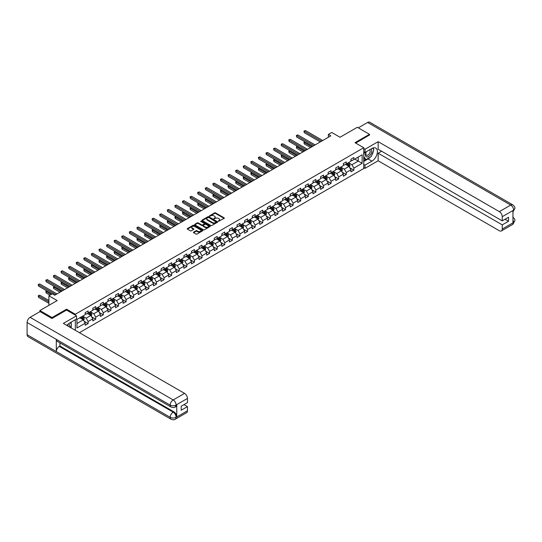 <?xml version="1.0" encoding="UTF-8"?>
<svg xmlns="http://www.w3.org/2000/svg" width="542" height="542" viewBox="0 0 542 542"><rect width="100%" height="100%" fill="white"/><g stroke="black" fill="none" stroke-linecap="round" stroke-linejoin="round"><path stroke-width="0.81" d="M218.385 221.332L224.124 218.406A0.677 0.393 0 0 0 224.124 217.85L215.526 212.884A0.677 0.393 0 0 0 214.571 212.884L209.497 215.818L209.497 216.204L210.824 215.824A2.161 1.247 0 0 1 213.88 215.824L214.598 216.238A2.161 1.247 0 0 1 215.228 217.118A2.161 1.247 0 0 1 214.598 218.006L213.941 218.772L215.262 218.392A2.161 1.247 0 0 1 218.324 218.392L219.036 218.805A2.161 1.247 0 0 1 219.673 219.686A2.161 1.247 0 0 1 219.036 220.567L218.385 220.946M193.602 232.139A0.677 0.393 0 0 0 193.602 232.687L196.014 234.083A0.677 0.393 0 0 0 196.97 234.083L202.606 230.831A0.677 0.393 0 0 0 202.606 230.275L194.009 225.309A0.677 0.393 0 0 0 193.054 225.309L187.417 228.568A0.677 0.393 0 0 0 187.417 229.117L190.33 230.804A0.677 0.393 0 0 0 191.285 230.804L193.697 229.408A0.677 0.393 0 0 0 193.697 228.859L192.254 228.019A1.809 1.043 0 0 1 191.719 227.288A1.809 1.043 0 0 1 192.837 226.319A1.809 1.043 0 0 1 194.808 226.549L200.465 229.815A1.809 1.043 0 0 1 200.994 230.553A1.809 1.043 0 0 1 199.883 231.515A1.809 1.043 0 0 1 197.911 231.292L196.97 230.743A0.677 0.393 0 0 0 196.014 230.743L193.602 232.139L193.602 232.687L196.014 231.305L196.014 230.743M369.488 135.148L369.488 134.308L357.32 127.282L340.037 137.255L331.765 132.478L328.357 134.443L330.796 135.852L54.742 295.227L52.31 293.818L48.902 295.79L48.902 305.342M66.571 310.092L66.571 309.191L52.066 317.565L39.898 310.539L57.174 300.566L48.902 295.79M66.571 309.191L75.331 314.245L363.743 147.736L363.743 168.528L79.417 332.68M369.488 134.308L354.983 142.675L363.743 147.736M210.872 225.506A0.677 0.393 0 0 0 211.827 225.506L217.464 222.254A0.677 0.393 0 0 0 217.464 221.698L208.866 216.732A0.677 0.393 0 0 0 207.911 216.732L202.268 219.991A0.677 0.393 0 0 0 202.268 220.54L210.872 225.506M200.811 221.434L210.025 226.542L204.395 229.794A0.677 0.393 0 0 1 203.44 229.794L194.842 224.828L197.254 223.446L197.254 222.884L194.842 224.28A0.677 0.393 0 0 0 194.842 224.828L194.842 224.28M197.254 223.446A0.677 0.393 0 0 1 198.209 223.446L198.209 222.884A0.677 0.393 0 0 0 197.254 222.884M198.209 222.884L201.699 224.896A0.677 0.393 0 0 0 202.654 224.896L204.253 223.975A0.677 0.393 0 0 0 204.253 223.426L200.621 221.326L201.292 220.94L210.032 225.987A0.677 0.393 0 0 1 210.032 226.542L210.032 225.987M39.898 311.664L39.898 310.539M52.066 317.565L52.066 318.405M75.331 330.322L75.331 319.726M75.331 315.146L75.331 314.245M84.064 321.23L88.129 323.574L88.129 321.528L92.804 318.832L92.804 320.878L95.724 319.191L95.724 317.145L100.392 314.448L100.392 316.494L103.312 314.807L103.312 312.761L107.987 310.065L107.987 312.111L110.907 310.424L110.907 308.378L115.581 305.681L115.581 307.727L118.502 306.04L118.502 303.994L123.169 301.298L123.169 303.344L126.09 301.657L126.09 299.611L130.764 296.914L130.764 298.96L133.684 297.273L133.684 295.227L138.359 292.531L138.359 294.577L141.279 292.89L141.279 290.844L145.947 288.148L145.947 290.194L148.867 288.507L148.867 286.461L153.542 283.764L153.542 285.81L156.462 284.123L156.462 282.077L161.137 279.381L161.137 281.427L164.057 279.747L164.057 277.694L168.725 274.997L168.725 277.043L171.645 275.363L171.645 273.31L176.319 270.614L176.319 272.66L179.239 270.98L179.239 268.927L183.914 266.23L183.914 268.276L186.834 266.596L186.834 264.543L191.502 261.847L191.502 263.893L194.422 262.213L194.422 260.16L199.097 257.464L199.097 259.51L202.017 257.829L202.017 255.777L206.685 253.08L206.685 255.126L209.605 253.446L209.605 251.393L214.28 248.697L214.28 250.743L217.2 249.063L217.2 247.01L221.874 244.313L221.874 246.359L224.794 244.679L224.794 242.626L229.462 239.93L229.462 241.976L232.382 240.296L232.382 238.243L237.057 235.546L237.057 237.592L239.977 235.912L239.977 233.859L244.652 231.163L244.652 233.209L247.572 231.529L247.572 229.476L252.24 226.78L252.24 228.826L255.16 227.145L255.16 225.093L259.835 222.396L259.835 224.442L262.755 222.762L262.755 220.709L267.43 218.013L267.43 220.059L270.35 218.379L270.35 216.326L275.018 213.629L275.018 215.675L277.938 213.995L277.938 211.942L282.612 209.246L282.612 211.292L285.532 209.612L285.532 207.559L290.2 204.862L290.2 206.908L293.12 205.228L293.12 203.175L297.795 200.479L297.795 202.525L300.715 200.845L300.715 198.792L305.39 196.096L305.39 198.142L308.31 196.461L308.31 194.409L312.978 191.712L312.978 193.758L315.898 192.078L315.898 190.025L320.573 187.329L320.573 189.375L323.493 187.695L323.493 185.642L328.167 182.945L328.167 184.991L331.087 183.311L331.087 181.258L335.755 178.562L335.755 180.608L338.675 178.928L338.675 176.875L343.35 174.178L343.35 176.225L346.27 174.544L346.27 172.492L350.945 169.795L350.945 171.841L353.865 170.161L353.865 168.108L362.137 163.332L362.137 154.788L358.242 157.038L358.242 161.082L362.137 163.332M88.129 323.574L85.209 325.261L85.209 323.215L76.937 327.991L76.937 319.448L85.209 314.672L85.209 312.619L88.129 310.932L88.129 312.985L92.804 310.288L92.804 308.235L95.724 306.548L95.724 308.601L100.392 305.905L100.392 303.852L103.312 302.165L103.312 304.218L107.987 301.521L107.987 299.469L110.907 297.782L110.907 299.834L115.581 297.138L115.581 295.085L118.502 293.398L118.502 295.451L123.169 292.755L123.169 290.702L126.09 289.015L126.09 291.068L130.764 288.371L130.764 286.318L133.684 284.631L133.684 286.684L138.359 283.988L138.359 281.935L141.279 280.248L141.279 282.301L145.947 279.604L145.947 277.551L148.867 275.864L148.867 277.917L153.542 275.221L153.542 273.168L156.462 271.481L156.462 273.534L161.137 270.837L161.137 268.785L164.057 267.098L164.057 269.15L168.725 266.454L168.725 264.401L171.645 262.714L171.645 264.767L176.319 262.071L176.319 260.018L179.239 258.331L179.239 260.384L183.914 257.687L183.914 255.634L186.834 253.947L186.834 256L191.502 253.304L191.502 251.251L194.422 249.564L194.422 251.617L199.097 248.92L199.097 246.867L202.017 245.18L202.017 247.233L206.685 244.537L206.685 242.484L209.605 240.797L209.605 242.85L214.28 240.153L214.28 238.101L217.2 236.414L217.2 238.466L221.874 235.77L221.874 233.717L224.794 232.03L224.794 234.083L229.462 231.387L229.462 229.334L232.382 227.647L232.382 229.7L237.057 227.003L237.057 224.95L239.977 223.263L239.977 225.316L244.652 222.62L244.652 220.567L247.572 218.88L247.572 220.933L252.24 218.236L252.24 216.183L255.16 214.497L255.16 216.549L259.835 213.853L259.835 211.8L262.755 210.113L262.755 212.166L267.43 209.469L267.43 207.417L270.35 205.73L270.35 207.782L275.018 205.086L275.018 203.033L277.938 201.346L277.938 203.399L282.612 200.703L282.612 198.65L285.532 196.963L285.532 199.016L290.2 196.319L290.2 194.266L293.12 192.579L293.12 194.632L297.795 191.936L297.795 189.883L300.715 188.196L300.715 190.249L305.39 187.552L305.39 185.5L308.31 183.813L308.31 185.865L312.978 183.169L312.978 181.116L315.898 179.429L315.898 181.482L320.573 178.785L320.573 176.733L323.493 175.046L323.493 177.098L328.167 174.402L328.167 172.349L331.087 170.662L331.087 172.715L335.755 170.019L335.755 167.966L338.675 166.279L338.675 168.332L343.35 165.635L343.35 163.582L346.27 161.895L346.27 163.948L350.945 161.252L350.945 159.199L353.865 157.512L353.865 159.565L362.137 154.788M87.35 313.432L90.853 315.458L86.185 318.154L82.682 316.128M85.209 313.547L86.185 314.109L88.129 312.985M86.185 318.154L88.129 321.528M90.853 315.458L92.804 318.832M94.945 309.048L98.448 311.074L93.78 313.771L90.27 311.745M92.804 309.164L93.78 309.726L95.724 308.601M93.78 313.771L95.724 317.145M98.448 311.074L100.392 314.448M102.54 304.665L106.042 306.691L101.368 309.387L97.865 307.361M100.392 304.78L101.368 305.342L103.312 304.218M101.368 309.387L103.312 312.761M106.042 306.691L107.987 310.065M110.128 300.282L113.63 302.307L108.962 305.004L105.46 302.978M107.987 300.397L108.962 300.959L110.907 299.834M108.962 305.004L110.907 308.378M113.63 302.307L115.581 305.681M117.722 295.898L121.225 297.924L116.55 300.62L113.048 298.595M115.581 296.013L116.55 296.576L118.502 295.451M116.55 300.62L118.502 303.994M121.225 297.924L123.169 301.298M125.31 291.515L128.82 293.54L124.145 296.237L120.642 294.211M123.169 291.63L124.145 292.192L126.09 291.068M124.145 296.237L126.09 299.611M128.82 293.54L130.764 296.914M132.905 287.131L136.408 289.157L131.74 291.853L128.23 289.828M130.764 287.246L131.74 287.809L133.684 286.684M131.74 291.853L133.684 295.227M136.408 289.157L138.359 292.531M140.5 282.748L144.003 284.774L139.328 287.47L135.825 285.444M138.359 282.863L139.328 283.425L141.279 282.301M139.328 287.47L141.279 290.844M144.003 284.774L145.947 288.148M148.088 278.364L151.597 280.39L146.923 283.087L143.42 281.061M145.947 278.48L146.923 279.042L148.867 277.917M146.923 283.087L148.867 286.461M151.597 280.39L153.542 283.764M155.683 273.981L159.185 276.007L154.517 278.703L151.008 276.677M153.542 274.096L154.517 274.659L156.462 273.534M154.517 278.703L156.462 282.077M159.185 276.007L161.137 279.381M163.278 269.598L166.78 271.623L162.105 274.32L158.603 272.294M161.137 269.713L162.105 270.275L164.057 269.15M162.105 274.32L164.057 277.694M166.78 271.623L168.725 274.997M170.865 265.214L174.375 267.24L169.7 269.936L166.198 267.911M168.725 265.329L169.7 265.892L171.645 264.767M169.7 269.936L171.645 273.31M174.375 267.24L176.319 270.614M178.46 260.831L181.963 262.856L177.295 265.553L173.786 263.527M176.319 260.946L177.295 261.508L179.239 260.384M177.295 265.553L179.239 268.927M181.963 262.856L183.914 266.23M186.055 256.447L189.558 258.473L184.883 261.169L181.38 259.144M183.914 256.562L184.883 257.125L186.834 256M184.883 261.169L186.834 264.543M189.558 258.473L191.502 261.847M193.643 252.064L197.146 254.09L192.478 256.786L188.975 254.76M191.502 252.179L192.478 252.741L194.422 251.617M192.478 256.786L194.422 260.16M197.146 254.09L199.097 257.464M201.238 247.68L204.74 249.706L200.066 252.403L196.563 250.377M199.097 247.796L200.066 248.358L202.017 247.233M200.066 252.403L202.017 255.777M204.74 249.706L206.685 253.08M208.826 243.297L212.335 245.323L207.661 248.019L204.158 245.993M206.685 243.412L207.661 243.975L209.605 242.85M207.661 248.019L209.605 251.393M212.335 245.323L214.28 248.697M216.421 238.914L219.923 240.939L215.255 243.636L211.753 241.61M214.28 239.029L215.255 239.591L217.2 238.466M215.255 243.636L217.2 247.01M219.923 240.939L221.874 244.313M224.015 234.53L227.518 236.556L222.843 239.252L219.341 237.227M221.874 234.645L222.843 235.208L224.794 234.083M222.843 239.252L224.794 242.626M227.518 236.556L229.462 239.93M231.603 230.147L235.113 232.172L230.438 234.869L226.935 232.843M229.462 230.262L230.438 230.824L232.382 229.7M230.438 234.869L232.382 238.243M235.113 232.172L237.057 235.546M239.198 225.763L242.701 227.789L238.033 230.486L234.523 228.46M237.057 225.878L238.033 226.441L239.977 225.316M238.033 230.486L239.977 233.859M242.701 227.789L244.652 231.163M246.793 221.38L250.296 223.406L245.621 226.102L242.118 224.076M244.652 221.495L245.621 222.057L247.572 220.933M245.621 226.102L247.572 229.476M250.296 223.406L252.24 226.78M254.381 216.996L257.89 219.022L253.216 221.719L249.713 219.693M252.24 217.112L253.216 217.674L255.16 216.549M253.216 221.719L255.16 225.093M257.89 219.022L259.835 222.396M261.976 212.613L265.478 214.639L260.81 217.335L257.301 215.31M259.835 212.728L260.81 213.291L262.755 212.166M260.81 217.335L262.755 220.709M265.478 214.639L267.43 218.013M269.57 208.23L273.073 210.255L268.398 212.952L264.896 210.926M267.43 208.345L268.398 208.907L270.35 207.782M268.398 212.952L270.35 216.326M273.073 210.255L275.018 213.629M277.158 203.846L280.661 205.872L275.993 208.568L272.49 206.549M275.018 203.961L275.993 204.524L277.938 203.399M275.993 208.568L277.938 211.942M280.661 205.872L282.612 209.246M284.753 199.463L288.256 201.488L283.581 204.185L280.078 202.166M282.612 199.578L283.581 200.14L285.532 199.016M283.581 204.185L285.532 207.559M288.256 201.488L290.2 204.862M292.348 195.079L295.851 197.105L291.176 199.802L287.673 197.783M290.2 195.195L291.176 195.757L293.12 194.632M291.176 199.802L293.12 203.175M295.851 197.105L297.795 200.479M299.936 190.696L303.439 192.722L298.771 195.418L295.268 193.399M297.795 190.811L298.771 191.373L300.715 190.249M298.771 195.418L300.715 198.792M303.439 192.722L305.39 196.096M307.531 186.312L311.033 188.338L306.359 191.035L302.856 189.016M305.39 186.428L306.359 186.99L308.31 185.865M306.359 191.035L308.31 194.409M311.033 188.338L312.978 191.712M315.119 181.929L318.628 183.955L313.953 186.651L310.451 184.632M312.978 182.044L313.953 182.607L315.898 181.482M313.953 186.651L315.898 190.025M318.628 183.955L320.573 187.329M322.714 177.546L326.216 179.571L321.548 182.268L318.039 180.249M320.573 177.661L321.548 178.223L323.493 177.098M321.548 182.268L323.493 185.642M326.216 179.571L328.167 182.945M330.308 173.162L333.811 175.188L329.136 177.884L325.634 175.865M328.167 173.277L329.136 173.84L331.087 172.715M329.136 177.884L331.087 181.258M333.811 175.188L335.755 178.562M337.896 168.779L341.406 170.805L336.731 173.501L333.228 171.482M335.755 168.894L336.731 169.456L338.675 168.332M336.731 173.501L338.675 176.875M341.406 170.805L343.35 174.178M345.491 164.395L348.994 166.421L344.326 169.118L340.816 167.099M343.35 164.511L344.326 165.073L346.27 163.948M344.326 169.118L346.27 172.492M348.994 166.421L350.945 169.795M354.739 159.057L358.242 161.082L351.914 164.734L348.411 162.715M350.945 160.127L351.914 160.689L353.865 159.565M351.914 164.734L353.865 168.108M328.357 134.443L328.357 137.255M76.937 323.493L83.265 319.841L79.762 317.815M83.265 319.841L85.209 323.215M349.8 167.81L353.865 170.161M342.205 172.193L346.27 174.544M334.61 176.577L338.675 178.928M327.022 180.96L331.087 183.311M319.428 185.344L323.493 187.695M311.84 189.727L315.898 192.078M304.245 194.111L308.31 196.461M296.65 198.494L300.715 200.845M289.062 202.877L293.12 205.228M281.467 207.261L285.532 209.612M273.873 211.644L277.938 213.995M266.285 216.028L270.35 218.379M258.69 220.411L262.755 222.762M251.095 224.794L255.16 227.145M243.507 229.178L247.572 231.529M235.912 233.561L239.977 235.912M228.324 237.945L232.382 240.296M220.73 242.328L224.794 244.679M213.135 246.712L217.2 249.063M205.547 251.095L209.605 253.446M197.952 255.478L202.017 257.829M190.357 259.862L194.422 262.213M182.769 264.245L186.834 266.596M175.174 268.629L179.239 270.98M167.58 273.012L171.645 275.363M159.992 277.396L164.057 279.747M152.397 281.779L156.462 284.123M144.809 286.162L148.867 288.507M137.214 290.546L141.279 292.89M129.619 294.929L133.684 297.273M122.031 299.313L126.09 301.657M114.437 303.696L118.502 306.04M106.842 308.08L110.907 310.424M99.254 312.463L103.312 314.807M91.659 316.846L95.724 319.191M218.568 221.4L219.036 221.129A2.161 1.247 0 0 0 219.673 220.248L219.673 219.686M215.228 217.118L215.228 217.681A2.161 1.247 0 0 1 214.598 218.568L214.131 218.833M224.124 217.85L224.124 218.406L215.526 213.446A0.677 0.393 0 0 0 214.571 213.446L209.686 216.272M217.45 222.254L208.866 217.295A0.677 0.393 0 0 0 207.911 217.295L202.281 220.547M216.265 222.166L208.717 217.423L207.356 217.823A2.161 1.247 0 0 0 206.726 218.704A2.161 1.247 0 0 0 207.356 219.591L212.518 222.566A2.161 1.247 0 0 0 215.574 222.566L216.265 222.166L216.265 222.728L216.265 222.342M206.726 218.704L206.726 219.266A2.161 1.247 0 0 0 207.356 220.154L207.356 219.591M216.265 222.728L215.574 223.128A2.161 1.247 0 0 1 212.518 223.128L207.356 220.154M198.209 223.446L201.699 225.458A0.677 0.393 0 0 0 202.654 225.458L204.253 224.537A0.677 0.393 0 0 0 204.449 224.259L204.449 223.697M205.316 226.99A1.809 1.043 0 0 0 207.288 227.213A1.809 1.043 0 0 0 208.399 226.251A1.809 1.043 0 0 0 207.871 225.513L205.879 224.361A0.677 0.393 0 0 0 204.923 224.361L203.325 225.282A0.677 0.393 0 0 0 203.325 225.838L205.316 226.99L205.316 227.552A1.809 1.043 0 0 0 207.288 227.775A1.809 1.043 0 0 0 208.399 226.813L208.399 226.251M203.121 225.56L203.121 226.122A0.677 0.393 0 0 0 203.325 226.4L203.325 225.838M205.316 227.552L203.325 226.4M200.994 230.553L200.994 231.116A1.809 1.043 0 0 1 199.883 232.078A1.809 1.043 0 0 1 197.911 231.854L196.97 231.305A0.677 0.393 0 0 0 196.014 231.305M191.719 227.288L191.719 227.843A1.809 1.043 0 0 0 192.254 228.582L192.254 228.019M193.697 228.859L193.697 229.408L192.254 228.582M202.606 230.275L202.606 230.831L194.009 225.872A0.677 0.393 0 0 0 193.054 225.872L187.424 229.124L187.417 228.568M349.38 167.085L349.956 165.628A1.822 1.05 -120 0 0 349.38 164.077L348.371 162.736M346.623 165.053L345.938 164.138M305.16 141.957L304.231 142.492L304.231 143.894L310.546 147.539M346.866 163.603L347.869 164.944A1.822 1.05 60 0 1 348.391 166.042L348.973 165.71A1.822 1.05 -120 0 0 348.452 164.612L347.449 163.271M346.988 163.535L348.106 165.019A0.928 0.535 60 0 1 348.276 165.303L348.973 165.71M304.231 143.894L303.967 142.336L311.765 146.835M303.967 142.336L305.051 141.896M321.494 141.218L304.231 131.252L305.451 130.547L322.714 140.513M320.281 141.916L304.231 132.655L303.967 131.096L305.451 130.547M304.231 132.655L303.967 131.096M366.209 151.787A4.471 2.581 120 0 0 366.981 156.956A4.471 2.581 120 0 0 371.019 153.759A4.471 2.581 120 0 0 370.911 149.077M366.46 151.645A3.062 1.768 120 0 0 366.453 155.195A3.062 1.768 120 0 0 366.9 155.337A3.062 1.768 120 0 0 369.705 153.074A3.062 1.768 120 0 0 369.515 149.89A3.062 1.768 120 0 0 369.508 149.89M372.618 148.142L373.817 149.843L371.189 156.618L365.931 159.646L363.743 158.176M365.931 159.646L363.743 156.53M363.743 154.788L364.705 152.309M69.24 326.806A4.471 2.581 120 0 0 68.651 323.676M67.818 325.979A3.062 1.768 120 0 0 67.499 324.726M70.264 322.653L71.483 324.394L70.311 327.422M370.22 157.173A7.744 4.471 120 0 1 368.072 158.921L371.92 161.137A7.744 4.471 120 0 0 376.975 154.314A7.744 4.471 120 0 0 375.789 148.108A7.744 4.471 120 0 0 371.92 148.494L365.01 152.485L365.01 149.253L378.147 141.665L499.331 211.631L510.699 205.072L367.612 122.458L358.289 127.844M371.92 161.137L365.01 165.127L365.01 168.359L378.147 160.771L378.147 153.217L502.251 224.869L502.251 229.056L513.687 222.389L512.962 222.728L512.962 210.648L513.62 210.127L502.251 216.692A4.133 2.385 -120 0 0 499.331 211.631M381.602 151.218L378.147 153.217M505.076 219.246L508.531 221.244L508.531 217.254L502.251 220.879L378.147 149.226L378.147 141.665M363.743 151.753L365.01 152.485M363.743 148.522L365.01 149.253M363.743 167.627L365.01 168.359M363.743 164.395L365.01 165.127M378.147 160.771L499.331 230.736A4.133 2.385 -120 0 0 501.397 230.946A4.133 2.385 -120 0 0 502.251 229.056M367.612 122.458A4.234 2.446 -60 0 1 369.725 122.248L512.813 204.862A4.234 2.446 -60 0 0 510.699 205.072A4.133 2.385 60 0 1 513.62 210.127M502.251 220.879L502.251 216.692M508.531 221.244L502.251 224.869M369.488 134.978L355.715 143.102M371.758 155.148A7.744 4.471 120 0 0 373.424 150.852M373.546 149.463A7.744 4.471 120 0 0 373.357 147.885M368.072 158.921L363.743 161.421M363.743 160.52L365.593 159.45M363.743 158.833L364.129 158.61M512.962 219.842L513.62 222.349M512.813 217.085C514.473 218.575 515.171 219.774 514.9 220.669L513.694 222.389M512.813 204.862C514.473 206.339 515.171 207.545 514.9 208.474L513.687 210.174M76.497 315.823L63.36 323.411L184.544 393.377A4.133 2.385 60 0 1 187.464 398.431L176.103 404.996L175.242 407.022C174.551 407.726 173.155 407.726 171.062 407.028L57.181 341.277A4.234 2.446 -60 0 1 56.3 339.367L27.1 322.51A4.234 2.446 -60 0 1 30.095 317.327L40 311.609L51.924 318.493L66.524 310.065L76.497 315.823L76.497 319.055L69.586 323.046A7.744 4.471 120 0 0 66.876 325.437M71.022 327.835L72.655 328.777M71.192 327.734L71.192 325.139M71.192 323.981L71.192 322.117M187.464 398.431L187.464 402.618L181.184 406.243L181.184 410.233L187.464 406.608L187.464 410.795A4.133 2.385 60 0 1 186.611 412.686L175.242 419.244A4.133 2.385 -120 0 0 176.103 417.354L187.464 410.795M175.242 419.244C174.585 419.948 173.189 419.948 171.062 419.251L27.974 336.643A4.234 2.446 -60 0 1 27.1 334.705L56.3 351.562A4.234 2.446 -60 0 1 59.295 346.406L173.183 412.157L173.84 411.778A4.133 2.385 60 0 1 176.76 416.839L176.76 404.752A4.133 2.385 60 0 1 175.899 406.642L175.242 407.022M27.1 322.51L27.1 334.705M171.062 407.028A4.234 2.446 -60 0 1 170.188 405.118L56.3 339.367L56.3 351.562L170.188 417.313C172.126 418.255 174.077 418.255 176.028 417.313L176.103 417.354M187.464 406.608L184.009 404.617M59.952 342.876L59.952 346.026L173.84 411.778M59.952 346.026L59.295 346.406M30.095 317.327L173.183 399.935A4.234 2.446 -60 0 0 170.188 405.118C172.132 406.053 174.077 406.046 176.021 405.098M341.785 171.468L342.368 170.012A1.822 1.05 -120 0 0 341.785 168.46L340.782 167.119M339.028 169.436L338.344 168.521M297.565 146.34L296.643 146.875L296.643 148.278L302.958 151.923M339.272 167.986L340.274 169.328A1.822 1.05 60 0 1 340.796 170.425L341.379 170.093A1.822 1.05 -120 0 0 340.857 168.996L339.854 167.654M339.4 167.918L340.512 169.402A0.928 0.535 60 0 1 340.681 169.687L341.379 170.093M296.643 148.278L296.372 146.719L304.17 151.218M296.372 146.719L297.463 146.279M334.197 175.852L334.773 174.395A1.822 1.05 -120 0 0 334.19 172.844L333.188 171.502M331.44 173.819L330.755 172.905M289.977 150.723L289.049 151.259L289.049 152.661L295.363 156.306M331.677 172.37L332.686 173.711A1.822 1.05 60 0 1 333.208 174.809L333.791 174.477A1.822 1.05 -120 0 0 333.269 173.379L332.26 172.038M331.806 172.302L332.923 173.786A0.928 0.535 60 0 1 333.086 174.07L333.791 174.477M289.049 152.661L288.784 151.103L296.576 155.601M288.784 151.103L289.868 150.662M313.906 145.602L296.643 135.635L297.856 134.931L315.119 144.897M312.687 146.299L296.643 137.038L296.372 135.48L297.856 134.931M296.643 137.038L296.372 135.48M306.311 149.985L289.049 140.019L290.268 139.314L307.531 149.28M305.099 150.683L289.049 141.421L288.784 139.863L290.268 139.314M289.049 141.421L288.784 139.863M326.602 180.235L327.185 178.779A1.822 1.05 -120 0 0 326.602 177.227L325.593 175.886M323.845 178.203L323.161 177.288M282.382 155.107L281.461 155.642L281.461 157.044L287.768 160.689M324.089 176.753L325.092 178.094A1.822 1.05 60 0 1 325.613 179.192L326.196 178.86A1.822 1.05 -120 0 0 325.674 177.762L324.672 176.421M324.211 176.685L325.329 178.169A0.928 0.535 60 0 1 325.498 178.453L326.196 178.86M281.461 157.044L281.19 155.486L288.988 159.985M281.19 155.486L282.274 155.046M319.008 184.619L319.59 183.162A1.822 1.05 -120 0 0 319.008 181.611L318.005 180.269M316.25 182.586L315.573 181.672M274.787 159.49L273.866 160.025L273.866 161.428L280.18 165.073M316.494 181.136L317.497 182.478A1.822 1.05 60 0 1 318.018 183.575L318.608 183.243A1.822 1.05 -120 0 0 318.079 182.146L317.077 180.804M316.623 181.069L317.734 182.552A0.928 0.535 60 0 1 317.903 182.837L318.608 183.243M273.866 161.428L273.595 159.87L281.393 164.368M273.595 159.87L274.686 159.429M311.42 189.002L311.996 187.546A1.822 1.05 -120 0 0 311.413 185.994L310.41 184.653M308.662 186.97L307.978 186.055M267.199 163.874L266.271 164.409L266.271 165.811L272.585 169.456M308.899 185.52L309.909 186.861A1.822 1.05 60 0 1 310.43 187.959L311.013 187.62A1.822 1.05 -120 0 0 310.491 186.529L309.489 185.188M309.028 185.452L310.146 186.936A0.928 0.535 60 0 1 310.315 187.22L311.013 187.62M266.271 165.811L266.007 164.253L273.805 168.752M266.007 164.253L267.091 163.813M298.723 154.368L281.461 144.402L282.673 143.698L299.936 153.664M297.504 155.066L281.461 145.805L281.19 144.247L282.673 143.698M281.461 145.805L281.19 144.247M291.129 158.752L273.866 148.786L275.085 148.081L292.348 158.047M289.909 159.45L273.866 150.188L273.595 148.63L275.085 148.081M273.866 150.188L273.595 148.63M283.534 163.135L266.271 153.169L267.491 152.465L284.753 162.431M282.321 163.833L266.271 154.572L266.007 153.013L267.491 152.465M266.271 154.572L266.007 153.013M303.825 193.386L304.408 191.929A1.822 1.05 -120 0 0 303.825 190.377L302.815 189.036M301.067 191.353L300.383 190.438M259.604 168.257L258.683 168.792L258.683 170.195L264.991 173.84M301.311 189.903L302.314 191.245A1.822 1.05 60 0 1 302.836 192.342L303.418 192.003A1.822 1.05 -120 0 0 302.897 190.913L301.894 189.571M301.433 189.835L302.551 191.319A0.928 0.535 60 0 1 302.721 191.604L303.418 192.003M258.683 170.195L258.412 168.637L266.21 173.135M258.412 168.637L259.496 168.196M275.946 167.519L258.683 157.553L259.896 156.848L277.158 166.814M274.726 168.216L258.683 158.955L258.412 157.397L259.896 156.848M258.683 158.955L258.412 157.397M296.237 197.769L296.813 196.312A1.822 1.05 -120 0 0 296.23 194.761L295.227 193.419M293.473 195.737L292.795 194.822M252.016 172.641L251.088 173.176L251.088 174.578L257.403 178.223M293.717 194.287L294.719 195.628A1.822 1.05 60 0 1 295.241 196.726L295.83 196.387A1.822 1.05 -120 0 0 295.309 195.296L294.299 193.955M293.845 194.219L294.956 195.703A0.928 0.535 60 0 1 295.126 195.987L295.83 196.387M251.088 174.578L250.817 173.02L258.615 177.519M250.817 173.02L251.908 172.58M268.351 171.902L251.088 161.936L252.308 161.231L269.57 171.197M267.131 172.6L251.088 163.338L250.817 161.78L252.308 161.231M251.088 163.338L250.817 161.78M288.642 202.152L289.218 200.696A1.822 1.05 -120 0 0 288.635 199.144L287.633 197.803M285.885 200.12L285.2 199.205M244.422 177.024L243.493 177.559L243.493 178.962L249.808 182.607M286.122 198.67L287.131 200.012A1.822 1.05 60 0 1 287.653 201.109L288.236 200.77A1.822 1.05 -120 0 0 287.714 199.68L286.711 198.338M286.251 198.602L287.368 200.086A0.928 0.535 60 0 1 287.538 200.371L288.236 200.77M243.493 178.962L243.229 177.403L251.027 181.902M243.229 177.403L244.313 176.963M260.756 176.285L243.493 166.319L244.713 165.615L261.976 175.581M259.543 176.983L243.493 167.722L243.229 166.164L244.713 165.615M243.493 167.722L243.229 166.164M281.047 206.536L281.63 205.079A1.822 1.05 -120 0 0 281.047 203.528L280.038 202.186M278.29 204.503L277.606 203.589M236.827 181.407L235.905 181.943L235.905 183.345L242.213 186.99M278.534 203.054L279.536 204.395A1.822 1.05 60 0 1 280.058 205.493L280.641 205.154A1.822 1.05 -120 0 0 280.119 204.063L279.116 202.722M278.663 202.986L279.774 204.47A0.928 0.535 60 0 1 279.943 204.754L280.641 205.154M235.905 183.345L235.635 181.787L243.433 186.285M235.635 181.787L236.718 181.346M253.168 180.669L235.905 170.703L237.118 169.998L254.381 179.964M251.949 181.367L235.905 172.105L235.635 170.547L237.118 169.998M235.905 172.105L235.635 170.547M273.459 210.919L274.035 209.463A1.822 1.05 -120 0 0 273.453 207.911L272.45 206.57M270.695 208.887L270.018 207.972M229.239 185.791L228.311 186.326L228.311 187.728L234.625 191.373M270.939 207.437L271.942 208.778A1.822 1.05 60 0 1 272.463 209.876L273.053 209.537A1.822 1.05 -120 0 0 272.531 208.446L271.522 207.105M271.068 207.369L272.179 208.853A0.928 0.535 60 0 1 272.348 209.137L273.053 209.537M228.311 187.728L228.047 186.17L235.838 190.669M228.047 186.17L229.13 185.73M245.573 185.052L228.311 175.086L229.53 174.382L246.793 184.348M244.361 185.75L228.311 176.489L228.047 174.93L229.53 174.382M228.311 176.489L228.047 174.93M265.865 215.303L266.44 213.846A1.822 1.05 -120 0 0 265.858 212.295L264.855 210.953M263.107 213.27L262.423 212.356M221.644 190.174L220.716 190.709L220.716 192.112L227.03 195.757M263.351 211.82L264.354 213.162A1.822 1.05 60 0 1 264.875 214.259L265.458 213.921A1.822 1.05 -120 0 0 264.936 212.83L263.934 211.488M263.473 211.753L264.591 213.236A0.928 0.535 60 0 1 264.76 213.521L265.458 213.921M220.716 192.112L220.452 190.554L228.25 195.052M220.452 190.554L221.536 190.113M237.979 189.436L220.716 179.47L221.935 178.765L239.198 188.731M236.766 190.134L220.716 180.872L220.452 179.314L221.935 178.765M220.716 180.872L220.452 179.314M258.27 219.686L258.852 218.23A1.822 1.05 -120 0 0 258.27 216.678L257.267 215.337M255.512 217.654L254.828 216.739M214.049 194.558L213.128 195.093L213.128 196.495L219.435 200.14M255.756 216.204L256.759 217.545A1.822 1.05 60 0 1 257.281 218.643L257.863 218.304A1.822 1.05 -120 0 0 257.342 217.213L256.339 215.872M255.885 216.136L256.996 217.62A0.928 0.535 60 0 1 257.165 217.904L257.863 218.304M213.128 196.495L212.857 194.937L220.655 199.436M212.857 194.937L213.948 194.497M230.391 193.819L213.128 183.853L214.341 183.149L231.603 193.115M229.171 194.517L213.128 185.256L212.857 183.697L214.341 183.149M213.128 185.256L212.857 183.697M250.682 224.07L251.258 222.613A1.822 1.05 -120 0 0 250.675 221.061L249.672 219.72M247.918 222.037L247.24 221.122M206.461 198.941L205.533 199.476L205.533 200.879L211.847 204.524M248.161 220.587L249.171 221.929A1.822 1.05 60 0 1 249.693 223.026L250.275 222.687A1.822 1.05 -120 0 0 249.754 221.597L248.744 220.255M248.29 220.519L249.401 222.003A0.928 0.535 60 0 1 249.571 222.288L250.275 222.687M205.533 200.879L205.269 199.32L213.06 203.819M205.269 199.32L206.353 198.88M222.796 198.203L205.533 188.237L206.753 187.532L224.015 197.498M221.583 198.9L205.533 189.639L205.269 188.081L206.753 187.532M205.533 189.639L205.269 188.081M243.087 228.453L243.663 226.996A1.822 1.05 -120 0 0 243.087 225.445L242.078 224.103M240.33 226.42L239.645 225.506M198.867 203.325L197.945 203.86L197.945 205.262L204.253 208.907M240.573 224.971L241.576 226.312A1.822 1.05 60 0 1 242.098 227.41L242.68 227.071A1.822 1.05 -120 0 0 242.159 225.98L241.156 224.639M240.695 224.903L241.813 226.387A0.928 0.535 60 0 1 241.983 226.671L242.68 227.071M197.945 205.262L197.674 203.704L205.472 208.203M197.674 203.704L198.758 203.264M215.208 202.586L197.945 192.62L199.158 191.915L216.421 201.881M213.988 203.284L197.945 194.022L197.674 192.464L199.158 191.915M197.945 194.022L197.674 192.464M235.492 232.836L236.075 231.38A1.822 1.05 -120 0 0 235.492 229.828L234.49 228.487M232.735 230.804L232.051 229.889M191.272 207.708L190.35 208.243L190.35 209.646L196.665 213.291M232.979 229.354L233.981 230.696A1.822 1.05 60 0 1 234.503 231.793L235.093 231.454A1.822 1.05 -120 0 0 234.564 230.364L233.561 229.022M233.107 229.286L234.219 230.77A0.928 0.535 60 0 1 234.388 231.055L235.093 231.454M190.35 209.646L190.079 208.087L197.877 212.586M190.079 208.087L191.17 207.647M207.613 206.969L190.35 197.003L191.563 196.299L208.826 206.265M206.394 207.667L190.35 198.406L190.079 196.848L191.563 196.299M190.35 198.406L190.079 196.848M227.904 237.22L228.48 235.763A1.822 1.05 -120 0 0 227.897 234.212L226.895 232.87M225.147 235.187L224.463 234.273M183.684 212.091L182.756 212.627L182.756 214.029L189.07 217.674M225.384 233.737L226.393 235.079A1.822 1.05 60 0 1 226.915 236.177L227.498 235.838A1.822 1.05 -120 0 0 226.976 234.747L225.973 233.406M225.513 233.67L226.631 235.153A0.928 0.535 60 0 1 226.793 235.438L227.498 235.838M182.756 214.029L182.491 212.471L190.289 216.969M182.491 212.471L183.575 212.03M200.018 211.353L182.756 201.387L183.975 200.682L201.238 210.648M198.806 212.051L182.756 202.789L182.491 201.231L183.975 200.682M182.756 202.789L182.491 201.231M220.309 241.603L220.892 240.147A1.822 1.05 -120 0 0 220.309 238.595L219.3 237.254M217.552 239.571L216.868 238.656M176.089 216.475L175.168 217.01L175.168 218.412L181.475 222.057M217.796 238.121L218.799 239.462A1.822 1.05 60 0 1 219.32 240.56L219.903 240.221A1.822 1.05 -120 0 0 219.381 239.13L218.379 237.789M217.918 238.053L219.036 239.537A0.928 0.535 60 0 1 219.205 239.821L219.903 240.221M175.168 218.412L174.897 216.854L182.695 221.353M174.897 216.854L175.981 216.414M192.43 215.736L175.168 205.77L176.38 205.066L193.643 215.032M191.211 216.434L175.168 207.173L174.897 205.614L176.38 205.066M175.168 207.173L174.897 205.614M212.715 245.987L213.297 244.53A1.822 1.05 -120 0 0 212.715 242.979L211.712 241.637M209.957 243.954L209.28 243.04M168.494 220.858L167.573 221.393L167.573 222.796L173.887 226.441M210.201 242.504L211.204 243.846A1.822 1.05 60 0 1 211.726 244.943L212.315 244.605A1.822 1.05 -120 0 0 211.793 243.514L210.784 242.172M210.33 242.437L211.441 243.92A0.928 0.535 60 0 1 211.61 244.205L212.315 244.605M167.573 222.796L167.302 221.238L175.1 225.736M167.302 221.238L168.393 220.797M184.836 220.12L167.573 210.154L168.792 209.449L186.055 219.415M183.616 220.818L167.573 211.556L167.302 209.998L168.792 209.449M167.573 211.556L167.302 209.998M205.127 250.37L205.703 248.913A1.822 1.05 -120 0 0 205.12 247.362L204.117 246.021M202.369 248.338L201.685 247.423M160.906 225.242L159.978 225.777L159.978 227.179L166.292 230.824M202.606 246.888L203.616 248.229A1.822 1.05 60 0 1 204.138 249.327L204.72 248.988A1.822 1.05 -120 0 0 204.198 247.897L203.196 246.556M202.735 246.82L203.853 248.304A0.928 0.535 60 0 1 204.022 248.588L204.72 248.988M159.978 227.179L159.714 225.621L167.512 230.12M159.714 225.621L160.798 225.181M177.241 224.503L159.978 214.537L161.198 213.833L178.46 223.799M176.028 225.201L159.978 215.94L159.714 214.381L161.198 213.833M159.978 215.94L159.714 214.381M197.532 254.754L198.115 253.297A1.822 1.05 -120 0 0 197.532 251.745L196.522 250.404M194.774 252.721L194.09 251.806M153.311 229.625L152.39 230.16L152.39 231.563L158.698 235.208M195.018 251.271L196.021 252.613A1.822 1.05 60 0 1 196.543 253.71L197.125 253.371A1.822 1.05 -120 0 0 196.604 252.274L195.601 250.939M195.147 251.203L196.258 252.687A0.928 0.535 60 0 1 196.428 252.972L197.125 253.371M152.39 231.563L152.119 230.004L159.917 234.503M152.119 230.004L153.203 229.564M169.653 228.887L152.39 218.921L153.603 218.216L170.865 228.182M168.433 229.584L152.39 220.323L152.119 218.765L153.603 218.216M152.39 220.323L152.119 218.765M189.944 259.137L190.52 257.68A1.822 1.05 -120 0 0 189.937 256.129L188.934 254.787M187.18 257.104L186.502 256.19M145.723 234.008L144.795 234.544L144.795 235.946L151.11 239.591M187.424 255.655L188.426 256.996A1.822 1.05 60 0 1 188.948 258.094L189.537 257.755A1.822 1.05 -120 0 0 189.016 256.657L188.006 255.323M187.552 255.587L188.663 257.071A0.928 0.535 60 0 1 188.833 257.355L189.537 257.755M144.795 235.946L144.531 234.388L152.322 238.887M144.531 234.388L145.615 233.948M162.058 233.27L144.795 223.304L146.015 222.599L163.278 232.565M160.839 233.968L144.795 224.706L144.531 223.148L146.015 222.599M144.795 224.706L144.531 223.148M182.349 263.52L182.925 262.064A1.822 1.05 -120 0 0 182.342 260.512L181.34 259.171M179.592 261.488L178.907 260.573M138.129 238.392L137.201 238.927L137.201 240.33L143.515 243.975M179.829 260.038L180.838 261.38A1.822 1.05 60 0 1 181.36 262.477L181.943 262.138A1.822 1.05 -120 0 0 181.421 261.041L180.418 259.706M179.958 259.97L181.075 261.454A0.928 0.535 60 0 1 181.245 261.739L181.943 262.138M137.201 240.33L136.936 238.771L144.734 243.27M136.936 238.771L138.02 238.331M154.463 237.653L137.201 227.687L138.42 226.983L155.683 236.949M153.25 238.351L137.201 229.09L136.936 227.532L138.42 226.983M137.201 229.09L136.936 227.532M174.754 267.904L175.337 266.447A1.822 1.05 -120 0 0 174.754 264.896L173.752 263.554M171.997 265.871L171.313 264.957M130.534 242.775L129.613 243.311L129.613 244.713L135.92 248.358M172.241 264.421L173.244 265.763A1.822 1.05 60 0 1 173.765 266.86L174.348 266.522A1.822 1.05 -120 0 0 173.826 265.424L172.823 264.089M172.37 264.354L173.481 265.837A0.928 0.535 60 0 1 173.65 266.122L174.348 266.522M129.613 244.713L129.342 243.155L137.14 247.653M129.342 243.155L130.426 242.714M146.875 242.037L129.613 232.071L130.825 231.366L148.088 241.332M145.656 242.735L129.613 233.473L129.342 231.915L130.825 231.366M129.613 233.473L129.342 231.915M167.166 272.287L167.742 270.831A1.822 1.05 -120 0 0 167.16 269.279L166.157 267.938M164.402 270.255L163.725 269.34M122.946 247.159L122.018 247.694L122.018 249.096L128.332 252.741M164.646 268.805L165.649 270.146A1.822 1.05 60 0 1 166.177 271.244L166.76 270.905A1.822 1.05 -120 0 0 166.238 269.808L165.229 268.473M164.775 268.73L165.886 270.221A0.928 0.535 60 0 1 166.055 270.505L166.76 270.905M122.018 249.096L121.754 247.538L129.545 252.037M121.754 247.538L122.838 247.098M139.28 246.42L122.018 236.454L123.237 235.75L140.5 245.716M138.068 247.118L122.018 237.857L121.754 236.298L123.237 235.75M122.018 237.857L121.754 236.298M159.572 276.671L160.147 275.214A1.822 1.05 -120 0 0 159.572 273.663L158.562 272.321M156.814 274.638L156.13 273.724M115.351 251.542L114.43 252.077L114.43 253.48L120.737 257.125M157.058 273.188L158.061 274.53A1.822 1.05 60 0 1 158.582 275.627L159.165 275.289A1.822 1.05 -120 0 0 158.643 274.191L157.641 272.856M157.18 273.114L158.298 274.604A0.928 0.535 60 0 1 158.467 274.889L159.165 275.289M114.43 253.48L114.159 251.922L121.957 256.42M114.159 251.922L115.243 251.481M131.692 250.804L114.43 240.838L115.642 240.133L132.905 250.099M130.473 251.502L114.43 242.24L114.159 240.682L115.642 240.133M114.43 242.24L114.159 240.682M151.977 281.054L152.559 279.597A1.822 1.05 -120 0 0 151.977 278.046L150.974 276.705M149.219 279.022L148.535 278.107M107.756 255.926L106.835 256.461L106.835 257.863L113.149 261.508M149.463 277.572L150.466 278.913A1.822 1.05 60 0 1 150.988 280.011L151.57 279.672A1.822 1.05 -120 0 0 151.049 278.574L150.046 277.24M149.592 277.497L150.703 278.988A0.928 0.535 60 0 1 150.872 279.272L151.57 279.672M106.835 257.863L106.564 256.305L114.362 260.804M106.564 256.305L107.655 255.865M124.098 255.187L106.835 245.221L108.048 244.517L125.31 254.483M122.878 255.885L106.835 246.624L106.564 245.065L108.048 244.517M106.835 246.624L106.564 245.065M144.389 285.438L144.965 283.981A1.822 1.05 -120 0 0 144.382 282.429L143.379 281.088M141.631 283.405L140.947 282.49M100.168 260.309L99.24 260.844L99.24 262.247L105.555 265.892M141.869 281.955L142.878 283.297A1.822 1.05 60 0 1 143.4 284.394L143.982 284.055A1.822 1.05 -120 0 0 143.461 282.958L142.458 281.623M141.997 281.881L143.115 283.371A0.928 0.535 60 0 1 143.278 283.656L143.982 284.055M99.24 262.247L98.976 260.688L106.767 265.187M98.976 260.688L100.06 260.248M116.503 259.571L99.24 249.605L100.46 248.9L117.722 258.866M115.29 260.268L99.24 251.007L98.976 249.449L100.46 248.9M99.24 251.007L98.976 249.449M136.794 289.821L137.377 288.364A1.822 1.05 -120 0 0 136.794 286.813L135.785 285.471M134.037 287.788L133.352 286.874M92.574 264.692L91.652 265.228L91.652 266.63L97.96 270.275M134.28 286.339L135.283 287.68A1.822 1.05 60 0 1 135.805 288.778L136.388 288.439A1.822 1.05 -120 0 0 135.866 287.341L134.863 286.007M134.402 286.264L135.52 287.755A0.928 0.535 60 0 1 135.69 288.039L136.388 288.439M91.652 266.63L91.381 265.072L99.179 269.57M91.381 265.072L92.465 264.632M108.915 263.954L91.652 253.988L92.865 253.283L110.128 263.249M107.695 264.652L91.652 255.39L91.381 253.832L92.865 253.283M91.652 255.39L91.381 253.832M129.199 294.204L129.782 292.748A1.822 1.05 -120 0 0 129.199 291.196L128.197 289.855M126.442 292.172L125.764 291.257M84.979 269.076L84.057 269.611L84.057 271.014L90.372 274.659M126.686 290.722L127.688 292.063A1.822 1.05 60 0 1 128.21 293.161L128.8 292.822A1.822 1.05 -120 0 0 128.271 291.725L127.268 290.39M126.814 290.647L127.926 292.138A0.928 0.535 60 0 1 128.095 292.423L128.8 292.822M84.057 271.014L83.786 269.455L91.584 273.954M83.786 269.455L84.877 269.015M101.32 268.337L84.057 258.371L85.277 257.667L102.54 267.633M100.101 269.035L84.057 259.774L83.786 258.216L85.277 257.667M84.057 259.774L83.786 258.216M121.611 298.588L122.187 297.131A1.822 1.05 -120 0 0 121.604 295.58L120.602 294.238M118.854 296.555L118.17 295.641M77.391 273.459L76.463 273.995L76.463 275.397L82.777 279.042M119.091 295.105L120.1 296.447A1.822 1.05 60 0 1 120.622 297.544L121.205 297.206A1.822 1.05 -120 0 0 120.683 296.108L119.68 294.773M119.22 295.031L120.338 296.521A0.928 0.535 60 0 1 120.507 296.806L121.205 297.206M76.463 275.397L76.198 273.839L83.996 278.337M76.198 273.839L77.282 273.398M93.725 272.721L76.463 262.755L77.682 262.05L94.945 272.016M92.513 273.419L76.463 264.157L76.198 262.599L77.682 262.05M76.463 264.157L76.198 262.599M114.016 302.971L114.599 301.515A1.822 1.05 -120 0 0 114.016 299.963L113.007 298.622M111.259 300.939L110.575 300.024M69.796 277.843L68.875 278.378L68.875 279.78L75.182 283.425M111.503 299.489L112.506 300.83A1.822 1.05 60 0 1 113.027 301.928L113.61 301.589A1.822 1.05 -120 0 0 113.088 300.492L112.086 299.157M111.632 299.414L112.743 300.905A0.928 0.535 60 0 1 112.912 301.189L113.61 301.589M68.875 279.78L68.604 278.222L76.402 282.721M68.604 278.222L69.688 277.782M86.137 277.104L68.875 267.138L70.087 266.434L87.35 276.4M84.918 277.802L68.875 268.541L68.604 266.982L70.087 266.434M68.875 268.541L68.604 266.982M106.428 307.355L107.004 305.898A1.822 1.05 -120 0 0 106.422 304.347L105.419 303.005M103.664 305.322L102.987 304.408M62.208 282.226L61.28 282.761L61.28 284.164L67.594 287.809M103.908 303.872L104.911 305.214A1.822 1.05 60 0 1 105.433 306.311L106.022 305.973A1.822 1.05 -120 0 0 105.5 304.875L104.491 303.54M104.037 303.798L105.148 305.288A0.928 0.535 60 0 1 105.317 305.573L106.022 305.973M61.28 284.164L61.016 282.606L68.807 287.104M61.016 282.606L62.1 282.165M78.543 281.488L61.28 271.522L62.499 270.817L79.762 280.783M77.323 282.186L61.28 272.924L61.016 271.366L62.499 270.817M61.28 272.924L61.016 271.366M98.834 311.738L99.41 310.281A1.822 1.05 -120 0 0 98.827 308.73L97.824 307.389M96.076 309.706L95.392 308.791M54.613 286.61L53.685 287.145L53.685 288.547L59.999 292.192M96.313 308.256L97.323 309.597A1.822 1.05 60 0 1 97.845 310.695L98.427 310.356A1.822 1.05 -120 0 0 97.906 309.258L96.903 307.924M96.442 308.181L97.56 309.672A0.928 0.535 60 0 1 97.729 309.956L98.427 310.356M53.685 288.547L53.421 286.989L61.219 291.488M53.421 286.989L54.505 286.549M70.948 285.871L53.685 275.905L54.905 275.2L72.167 285.167M69.735 286.569L53.685 277.308L53.421 275.749L54.905 275.2M53.685 277.308L53.421 275.749M91.239 316.122L91.822 314.665A1.822 1.05 -120 0 0 91.239 313.113L90.236 311.772M88.481 314.089L87.797 313.174M47.019 290.993L46.097 291.528L46.097 292.931L49.972 295.166M88.725 312.639L89.728 313.981A1.822 1.05 60 0 1 90.25 315.078L90.832 314.739A1.822 1.05 -120 0 0 90.311 313.642L89.308 312.307M88.854 312.565L89.965 314.055A0.928 0.535 60 0 1 90.135 314.34L90.832 314.739M46.097 292.931L45.826 291.372L51.192 294.469M45.826 291.372L46.91 290.932M63.36 290.255L46.097 280.289L47.31 279.584L64.573 289.55M62.14 290.952L46.097 281.691L45.826 280.133L47.31 279.584M46.097 281.691L45.826 280.133M83.651 320.505L84.227 319.048A1.822 1.05 -120 0 0 83.644 317.497L82.641 316.155M80.887 318.472L80.209 317.558M48.902 300.505L39.722 295.207L38.502 295.912L38.502 297.314L48.902 303.317M81.131 317.023L82.133 318.364A1.822 1.05 60 0 1 82.662 319.462L83.244 319.123A1.822 1.05 -120 0 0 82.723 318.025L81.713 316.691M81.259 316.948L82.37 318.439A0.928 0.535 60 0 1 82.54 318.723L83.244 319.123M38.502 297.314L38.238 295.756L48.902 301.914M38.238 295.756L39.722 295.207M55.765 294.638L38.502 284.672L39.722 283.967L56.985 293.933M52.113 293.933L38.502 286.074L38.238 284.516L39.722 283.967M38.502 286.074L38.238 284.516M219.036 221.129L219.036 220.567M213.941 218.772L213.941 218.385M214.598 218.568L214.598 218.006M209.497 216.204L209.497 215.818M214.571 213.446L214.571 212.884M215.526 213.446L215.526 212.884M202.268 220.54L202.268 219.991M207.911 217.295L207.911 216.732M208.866 217.295L208.866 216.732M217.464 222.254L217.464 221.698M212.518 223.128L212.518 222.566M215.574 223.128L215.574 222.566M201.699 225.458L201.699 224.896M202.654 225.458L202.654 224.896M204.253 224.537L204.253 223.975M201.292 221.502L201.292 220.94M196.97 231.305L196.97 230.743M197.911 231.854L197.911 231.292M193.054 225.872L193.054 225.309M194.009 225.872L194.009 225.309M348.818 166.319L349.949 165.662M348.452 164.612L349.38 164.077M347.158 165.357L347.869 164.944M514.9 220.682L512.759 224.381A4.133 2.385 -120 0 0 513.62 222.491M512.962 212.024L513.62 210.269M176.76 416.839L176.028 417.313M176.103 405.131L176.76 404.752M176.103 404.996A4.133 2.385 60 0 0 173.183 399.935L184.544 393.377M171.062 419.251A4.234 2.446 -60 0 1 170.188 417.313A4.234 2.446 -60 0 1 173.183 412.157C174.937 413.336 175.913 415.023 176.103 417.218M341.223 170.703L342.354 170.046M340.857 168.996L341.785 168.46M339.563 169.741L340.274 169.328M333.628 175.086L334.76 174.429M333.269 173.379L334.19 172.844M331.968 174.124L332.686 173.711M326.04 179.47L327.172 178.813M325.674 177.762L326.602 177.227M324.38 178.508L325.092 178.094M318.445 183.853L319.577 183.196M318.079 182.146L319.008 181.611M316.785 182.891L317.497 182.478M310.851 188.237L311.982 187.579M310.491 186.529L311.413 185.994M309.191 187.275L309.909 186.861M303.263 192.62L304.394 191.963M302.897 190.913L303.825 190.377M301.603 191.658L302.314 191.245M295.668 197.003L296.799 196.346M295.309 195.296L296.23 194.761M294.008 196.041L294.719 195.628M288.08 201.387L289.211 200.73M287.714 199.68L288.635 199.144M286.413 200.425L287.131 200.012M280.485 205.77L281.616 205.113M280.119 204.063L281.047 203.528M278.825 204.808L279.536 204.395M272.89 210.154L274.022 209.497M272.531 208.446L273.453 207.911M271.23 209.192L271.942 208.778M265.302 214.537L266.434 213.88M264.936 212.83L265.858 212.295M263.642 213.575L264.354 213.162M257.707 218.921L258.839 218.263M257.342 217.213L258.27 216.678M256.048 217.959L256.759 217.545M250.113 223.304L251.244 222.647M249.754 221.597L250.675 221.061M248.453 222.342L249.171 221.929M242.525 227.687L243.656 227.03M242.159 225.98L243.087 225.445M240.865 226.725L241.576 226.312M234.93 232.071L236.061 231.414M234.564 230.364L235.492 229.828M233.27 231.109L233.981 230.696M227.335 236.454L228.467 235.797M226.976 234.747L227.897 234.212M225.675 235.492L226.393 235.079M219.747 240.838L220.879 240.181M219.381 239.13L220.309 238.595M218.087 239.876L218.799 239.462M212.152 245.221L213.284 244.564M211.793 243.514L212.715 242.979M210.492 244.259L211.204 243.846M204.564 249.605L205.696 248.947M204.198 247.897L205.12 247.362M202.898 248.642L203.616 248.229M196.97 253.988L198.101 253.331M196.604 252.274L197.532 251.745M195.31 253.026L196.021 252.613M189.375 258.371L190.506 257.714M189.016 256.657L189.937 256.129M187.715 257.409L188.426 256.996M181.787 262.755L182.918 262.098M181.421 261.041L182.342 260.512M180.12 261.793L180.838 261.38M174.192 267.138L175.323 266.481M173.826 265.424L174.754 264.896M172.532 266.176L173.244 265.763M166.597 271.522L167.729 270.865M166.238 269.808L167.16 269.279M164.937 270.56L165.649 270.146M159.009 275.905L160.141 275.248M158.643 274.191L159.572 273.663M157.349 274.943L158.061 274.53M151.414 280.289L152.546 279.631M151.049 278.574L151.977 278.046M149.755 279.326L150.466 278.913M143.82 284.672L144.951 284.015M143.461 282.958L144.382 282.429M142.16 283.71L142.878 283.297M136.232 289.055L137.363 288.398M135.866 287.341L136.794 286.813M134.572 288.093L135.283 287.68M128.637 293.439L129.768 292.782M128.271 291.725L129.199 291.196M126.977 292.477L127.688 292.063M121.042 297.822L122.174 297.165M120.683 296.108L121.604 295.58M119.382 296.86L120.1 296.447M113.454 302.206L114.586 301.548M113.088 300.492L114.016 299.963M111.794 301.244L112.506 300.83M105.859 306.589L106.991 305.932M105.5 304.875L106.422 304.347M104.2 305.627L104.911 305.214M98.271 310.972L99.403 310.315M97.906 309.258L98.827 308.73M96.605 310.01L97.323 309.597M90.677 315.356L91.808 314.699M90.311 313.642L91.239 313.113M89.017 314.394L89.728 313.981M83.082 319.733L84.213 319.082M82.723 318.025L83.644 317.497M81.422 318.777L82.133 318.364M216.407 222.538L216.407 221.976M501.397 230.946L512.759 224.381M514.9 208.487L512.759 212.159"/></g></svg>
